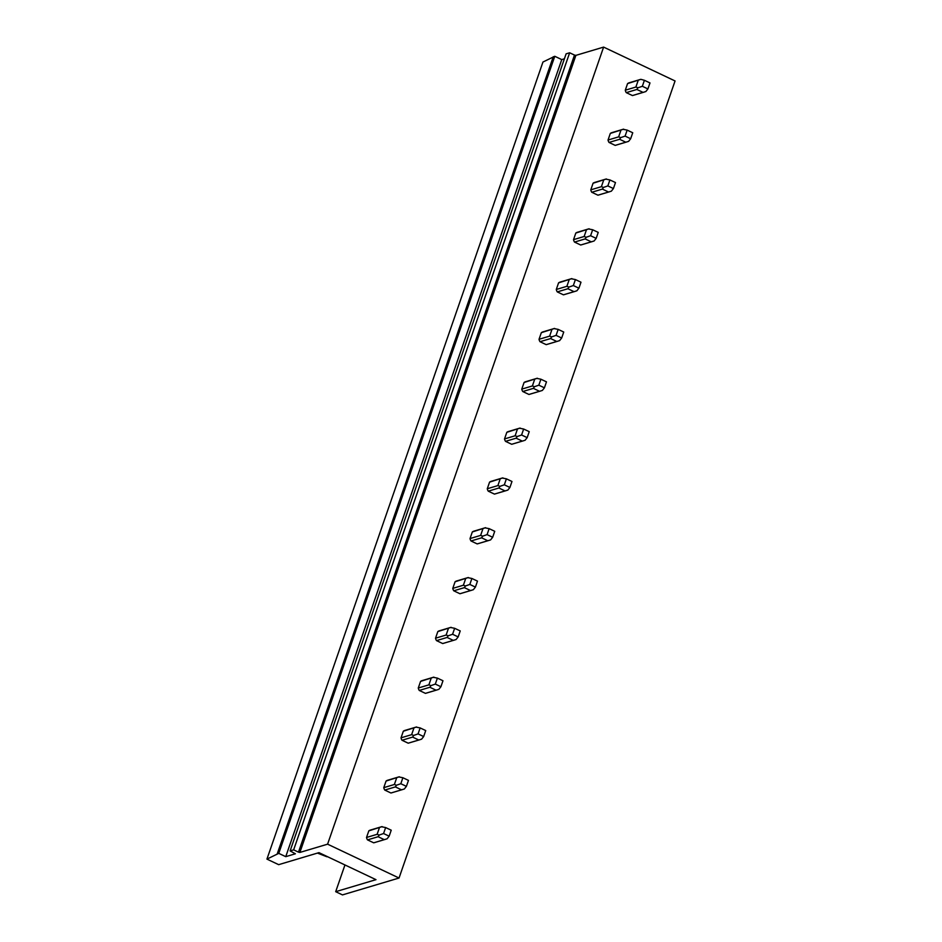 <?xml version="1.0" encoding="UTF-8"?>
<svg xmlns="http://www.w3.org/2000/svg" width="942" height="942" viewBox="0 0 942 942"><rect width="100%" height="100%" fill="white"/><g stroke="black" fill="none" stroke-linecap="round" stroke-linejoin="round"><path stroke-width="1.41" d="M564.399 58.793L561.75 59.593L554.779 56.284L542.957 62.031L266.939 859.116L278.667 864.662L318.961 852.64L375.988 879.663L335.693 891.685L342.488 894.9L399.043 878.026L327.592 844.173L299.886 852.439L298.484 852.145L574.49 55.072L575.892 55.366L299.886 852.439M640.324 79.505L627.572 83.603A6.594 5.899 -106.6 0 1 629.197 82.79A6.594 5.899 -106.6 0 1 629.715 82.66M266.939 859.116L278.761 853.358L285.744 856.667L295.399 853.782L290.112 850.909L293.645 849.849L298.484 852.145M344.949 864.956L335.693 891.685M627.572 83.603L625.288 90.208A6.594 5.899 -106.6 0 0 626.265 92.634L632.435 95.554A6.594 5.899 -106.6 0 0 632.965 95.425L644.352 92.033M399.043 878.026L675.061 80.953L603.61 47.1L327.592 844.173M603.61 47.1L575.892 55.366M290.112 850.909L566.118 53.835L569.651 52.776L574.49 55.072M569.651 52.776L293.645 849.849M561.75 59.593L285.744 856.667M554.779 56.284L278.761 853.358M553.272 56.732L277.254 853.805M612.465 132.481A6.594 5.899 73.4 0 0 611.947 132.61A6.594 5.899 73.4 0 0 610.322 133.423L608.037 140.028A6.594 5.899 73.4 0 0 609.015 142.442L615.185 145.374A6.594 5.899 73.4 0 0 615.715 145.245L627.101 141.842M595.214 182.301A6.594 5.899 73.4 0 0 594.696 182.43A6.594 5.899 73.4 0 0 593.071 183.231L590.787 189.848A6.594 5.899 73.4 0 0 591.764 192.262L597.934 195.182A6.594 5.899 73.4 0 0 598.464 195.065L609.839 191.662M577.964 232.121A6.594 5.899 73.4 0 0 577.446 232.25A6.594 5.899 73.4 0 0 575.821 233.051L573.537 239.657A6.594 5.899 73.4 0 0 574.514 242.082L580.684 245.002A6.594 5.899 73.4 0 0 581.214 244.873L592.589 241.482M560.714 281.941A6.594 5.899 73.4 0 0 560.196 282.058A6.594 5.899 73.4 0 0 558.571 282.871L556.286 289.477A6.594 5.899 73.4 0 0 557.264 291.902L563.434 294.822A6.594 5.899 73.4 0 0 563.964 294.693L575.338 291.302M543.463 331.749A6.594 5.899 73.4 0 0 542.945 331.878A6.594 5.899 73.4 0 0 541.32 332.691L539.024 339.297A6.594 5.899 73.4 0 0 540.013 341.71L546.183 344.642A6.594 5.899 73.4 0 0 546.713 344.513L558.088 341.11M526.213 381.569A6.594 5.899 73.4 0 0 525.695 381.698A6.594 5.899 73.4 0 0 524.07 382.499L521.774 389.117A6.594 5.899 73.4 0 0 522.763 391.531L528.933 394.451A6.594 5.899 73.4 0 0 529.463 394.333L540.838 390.93M508.963 431.389A6.594 5.899 73.4 0 0 508.445 431.518A6.594 5.899 73.4 0 0 506.82 432.319L504.523 438.925A6.594 5.899 73.4 0 0 505.513 441.351L511.683 444.271A6.594 5.899 73.4 0 0 512.212 444.141L523.587 440.75M491.712 481.209A6.594 5.899 73.4 0 0 491.194 481.327A6.594 5.899 73.4 0 0 489.569 482.139L487.273 488.745A6.594 5.899 73.4 0 0 488.262 491.171L494.432 494.091A6.594 5.899 73.4 0 0 494.962 493.961L506.337 490.57M474.462 531.017A6.594 5.899 73.4 0 0 473.944 531.147A6.594 5.899 73.4 0 0 472.319 531.959L470.023 538.565A6.594 5.899 73.4 0 0 471.012 540.979L477.182 543.911A6.594 5.899 73.4 0 0 477.712 543.781L489.086 540.39M457.211 580.837A6.594 5.899 73.4 0 0 456.693 580.967A6.594 5.899 73.4 0 0 455.068 581.779L452.772 588.385A6.594 5.899 73.4 0 0 453.761 590.799L459.932 593.731A6.594 5.899 73.4 0 0 460.461 593.601L471.836 590.198M439.961 630.657A6.594 5.899 73.4 0 0 439.431 630.787A6.594 5.899 73.4 0 0 437.818 631.587L435.522 638.205A6.594 5.899 73.4 0 0 436.511 640.619L442.681 643.539A6.594 5.899 73.4 0 0 443.211 643.41L454.586 640.018M422.711 680.477A6.594 5.899 73.4 0 0 422.181 680.595A6.594 5.899 73.4 0 0 420.568 681.407L418.272 688.013A6.594 5.899 73.4 0 0 419.261 690.439L425.431 693.359A6.594 5.899 73.4 0 0 425.961 693.23L437.335 689.838M405.46 730.286A6.594 5.899 73.4 0 0 404.93 730.415A6.594 5.899 73.4 0 0 403.317 731.227L401.021 737.833A6.594 5.899 73.4 0 0 402.01 740.259L408.18 743.179A6.594 5.899 73.4 0 0 408.698 743.05L420.085 739.658M388.21 780.106A6.594 5.899 73.4 0 0 387.68 780.235A6.594 5.899 73.4 0 0 386.067 781.048L383.771 787.653A6.594 5.899 73.4 0 0 384.76 790.067L390.93 792.999A6.594 5.899 73.4 0 0 391.448 792.87L402.835 789.467M370.96 829.926A6.594 5.899 73.4 0 0 370.43 830.055A6.594 5.899 73.4 0 0 368.817 830.856L366.52 837.473A6.594 5.899 73.4 0 0 367.51 839.887L373.68 842.807A6.594 5.899 73.4 0 0 374.198 842.69L385.584 839.287M640.901 79.34L644.41 80.294L642.338 86.275L637.969 87.794L635.885 87.041L625.288 90.208M626.265 92.634L636.874 89.466L643.045 92.387L645.859 91.539L647.919 88.925L649.992 82.943L644.41 80.294M638.181 80.435L635.885 87.041M636.874 89.466L637.969 87.794M647.919 88.925L642.338 86.275M643.045 92.387L632.435 95.554M623.074 129.313L627.16 130.114L625.088 136.095L620.719 137.614L618.635 136.861L608.037 140.028M609.015 142.442L619.624 139.286L625.794 142.207L628.608 141.359L630.669 138.733L632.741 132.763L627.16 130.114M623.651 129.16L610.322 133.423M620.931 130.255L618.635 136.861M619.624 139.286L620.719 137.614M630.669 138.733L625.088 136.095M625.794 142.207L615.185 145.374M605.824 179.133L609.91 179.934L607.837 185.915L603.469 187.434L601.385 186.681L590.787 189.848M591.764 192.262L602.374 189.095L608.544 192.027L611.358 191.167L613.419 188.553L615.491 182.571L609.91 179.934M606.401 178.98L593.071 183.231M603.681 180.075L601.385 186.681M602.374 189.095L603.469 187.434M613.419 188.553L607.837 185.915M608.544 192.027L597.934 195.182M588.573 228.953L592.659 229.754L590.587 235.724L586.218 237.243L584.134 236.501L573.537 239.657M574.514 242.082L585.123 238.915L591.293 241.835L594.108 240.987L596.168 238.373L598.241 232.391L592.659 229.754M589.15 228.788L575.821 233.051M586.43 229.883L584.134 236.501M585.123 238.915L586.218 237.243M596.168 238.373L590.587 235.724M591.293 241.835L580.684 245.002M571.323 278.773L575.409 279.562L573.337 285.544L568.968 287.063L566.884 286.309L556.286 289.477M557.264 291.902L567.873 288.735L574.043 291.655L576.857 290.807L578.918 288.193L580.99 282.211L575.409 279.562M571.9 278.608L558.571 282.871M569.18 279.703L566.884 286.309M567.873 288.735L568.968 287.063M578.918 288.193L573.337 285.544M574.043 291.655L563.434 294.822M554.073 328.593L558.159 329.382L556.086 335.364L551.718 336.883L549.633 336.129L539.024 339.297M540.013 341.71L550.623 338.555L556.793 341.475L559.607 340.627L561.668 338.001L563.74 332.031L558.159 329.382M554.638 328.428L541.32 332.691M551.93 329.523L549.633 336.129M550.623 338.555L551.718 336.883M561.668 338.001L556.086 335.364M556.793 341.475L546.183 344.642M536.822 378.401L540.896 379.202L538.836 385.184L534.467 386.703L532.383 385.949L521.774 389.117M522.763 391.531L533.372 388.363L539.542 391.295L542.356 390.435L544.417 387.821L546.49 381.851L540.896 379.202M537.387 378.248L524.07 382.499M534.667 379.343L532.383 385.949M533.372 388.363L534.467 386.703M544.417 387.821L538.836 385.184M539.542 391.295L528.933 394.451M519.572 428.221L523.646 429.022L521.585 434.992L517.217 436.523L515.133 435.769L504.523 438.925M505.513 441.351L516.122 438.183L522.292 441.115L525.106 440.255L527.167 437.641L529.239 431.66L523.646 429.022M520.137 428.068L506.82 432.319M517.417 429.163L515.133 435.769M516.122 438.183L517.217 436.523M527.167 437.641L521.585 434.992M522.292 441.115L511.683 444.271M502.322 478.041L506.396 478.83L504.335 484.812L499.966 486.331L497.882 485.589L487.273 488.745M488.262 491.171L498.871 488.003L505.042 490.923L507.856 490.075L509.916 487.461L511.977 481.48L506.396 478.83M502.887 477.877L489.569 482.139M500.167 478.972L497.882 485.589M498.871 488.003L499.966 486.331M509.916 487.461L504.335 484.812M505.042 490.923L494.432 494.091M485.071 527.861L489.145 528.65L487.085 534.632L482.716 536.151L480.632 535.397L470.023 538.565M471.012 540.979L481.621 537.823L487.791 540.743L490.605 539.896L492.666 537.27L494.727 531.3L489.145 528.65M485.636 527.697L472.319 531.959M482.916 528.792L480.632 535.397M481.621 537.823L482.716 536.151M492.666 537.27L487.085 534.632M487.791 540.743L477.182 543.911M467.821 577.67L471.895 578.47L469.834 584.452L465.466 585.971L463.382 585.217L452.772 588.385M453.761 590.799L464.371 587.643L470.541 590.563L473.355 589.704L475.416 587.09L477.476 581.12L471.895 578.47M468.386 577.517L455.068 581.779M465.666 578.612L463.382 585.217M464.371 587.643L465.466 585.971M475.416 587.09L469.834 584.452M470.541 590.563L459.932 593.731M450.57 627.49L454.645 628.29L452.584 634.26L448.215 635.791L446.131 635.038L435.522 638.205M436.511 640.619L447.12 637.451L453.29 640.383L456.105 639.524L458.165 636.91L460.226 630.928L454.645 628.29M451.136 627.337L437.818 631.587M448.416 628.432L446.131 635.038M447.12 637.451L448.215 635.791M458.165 636.91L452.584 634.26M453.29 640.383L442.681 643.539M433.32 677.31L437.394 678.11L435.322 684.08L430.965 685.599L428.881 684.858L418.272 688.013M419.261 690.439L429.87 687.271L436.04 690.192L438.854 689.344L440.915 686.73L442.976 680.748L437.394 678.11M433.885 677.145L420.568 681.407M431.165 678.24L428.881 684.858M429.87 687.271L430.965 685.599M440.915 686.73L435.322 684.08M436.04 690.192L425.431 693.359M416.07 727.13L420.144 727.919L418.071 733.9L413.715 735.419L411.63 734.666L401.021 737.833M402.01 740.259L412.62 737.091L418.79 740.012L421.604 739.164L423.665 736.55L425.725 730.568L420.144 727.919M416.635 726.965L403.317 731.227M413.915 728.06L411.63 734.666M412.62 737.091L413.715 735.419M423.665 736.55L418.071 733.9M418.79 740.012L408.18 743.179M398.819 776.938L402.893 777.739L400.821 783.72L396.464 785.239L394.38 784.486L383.771 787.653M384.76 790.067L395.369 786.911L401.539 789.832L404.353 788.972L406.402 786.358L408.475 780.388L402.893 777.739M399.384 776.785L386.067 781.048M396.664 777.88L394.38 784.486M395.369 786.911L396.464 785.239M406.402 786.358L400.821 783.72M401.539 789.832L390.93 792.999M381.569 826.758L385.643 827.559L383.571 833.529L379.214 835.059L377.13 834.306L366.52 837.473M367.51 839.887L378.119 836.72L384.289 839.652L387.103 838.792L389.152 836.178L391.224 830.196L385.643 827.559M382.134 826.605L368.817 830.856M379.414 827.7L377.13 834.306M321.198 853.699L317.466 853.087L326.886 856.761M378.119 836.72L379.214 835.059M389.152 836.178L383.571 833.529M384.289 839.652L373.68 842.807M327.098 856.737L321.081 853.735M640.572 79.399L629.197 82.79M623.321 129.219L611.947 132.61M606.071 179.027L594.696 182.43M588.821 228.847L577.446 232.25M571.57 278.667L560.196 282.058M554.32 328.487L542.945 331.878M537.07 378.295L525.695 381.698M519.819 428.115L508.445 431.518M502.569 477.935L491.194 481.327M485.318 527.755L473.944 531.147M468.068 577.576L456.693 580.967M450.818 627.384L439.431 630.787M433.567 677.204L422.181 680.595M416.317 727.024L404.93 730.415M399.067 776.844L387.68 780.235M381.816 826.652L370.43 830.055"/></g></svg>
